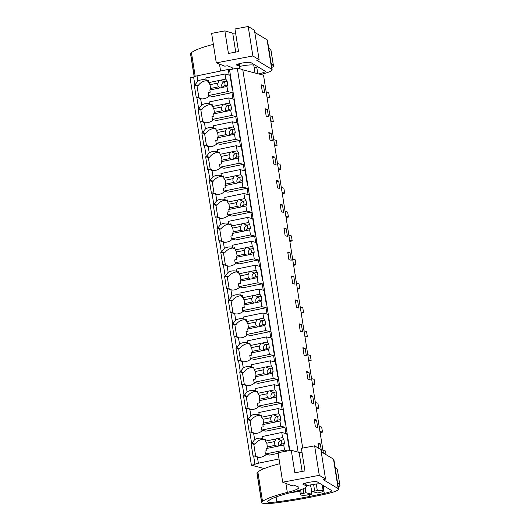 <?xml version="1.0" encoding="UTF-8"?>
<svg xmlns="http://www.w3.org/2000/svg" width="530" height="530" viewBox="0 0 530 530"><rect width="100%" height="100%" fill="white"/><g stroke="black" fill="none" stroke-linecap="round" stroke-linejoin="round"><path stroke-width="0.79" d="M302.703 448.075L242.753 69.562L237.307 68.165L298.132 452.189M323.366 453.051L263.523 75.174L242.8 69.854M264.344 468.553L251.406 465.227L190.058 77.883L193.629 77.102L194.868 84.946A5.134 0.722 -9 0 1 195 84.74L198.207 85.562L197.014 85.807L198.909 97.778M193.642 77.148C193.589 76.79 194.715 76.366 197.021 75.869L228.278 69.443L229.172 75.088L230.431 75.406L229.536 69.761L228.278 69.443M229.536 69.761L237.307 68.165M261.23 84.82L262.423 92.346L264.728 92.936L263.536 85.409L261.23 84.82M301.385 324.406L299.079 323.81L300.272 331.336L302.577 331.932L301.385 324.406L299.245 324.844M296.489 307.44L298.794 308.029L297.602 300.503L295.296 299.914L296.489 307.44M308.957 372.199L306.651 371.609L307.844 379.135L310.149 379.732L308.957 372.199L306.817 372.643M304.061 355.239L306.36 355.829L305.174 348.303L302.868 347.713L304.061 355.239M276.084 164.638L274.891 157.105L272.586 156.516L273.778 164.042L276.084 164.638M276.368 180.412L277.561 187.945L279.866 188.534L278.674 181.008L276.368 180.412M268.511 116.839L267.319 109.312L265.013 108.716L266.206 116.242L268.511 116.839M272.294 140.735L271.102 133.209L268.803 132.619L269.989 140.145L272.294 140.735M287.724 252.114L288.916 259.64L291.222 260.23L290.029 252.704L287.724 252.114M295.005 284.133L293.812 276.607L291.513 276.011L292.706 283.537L295.005 284.133M280.158 204.315L281.351 211.841L283.649 212.431L282.457 204.905L280.158 204.315M287.439 236.334L286.246 228.808L283.941 228.211L285.133 235.744L287.439 236.334M316.529 419.999L314.224 419.409L315.416 426.935L317.722 427.525L316.529 419.999L314.389 420.442M311.627 403.038L313.932 403.628L312.74 396.102L310.441 395.506L311.627 403.038M321.14 451.335L321.505 451.427L320.312 443.901L318.007 443.305L318.808 448.353M259.17 414.639A11.627 10.944 -75.6 0 0 258.898 414.566A11.627 10.944 -75.6 0 0 250.856 415.752L248 419.329A5.134 0.722 -9 0 0 247.861 419.535A5.134 0.722 -9 0 0 247.881 419.575L247.285 419.7L249.272 432.248L249.855 432.122A5.134 0.722 -9 0 1 249.849 432.083A5.134 0.722 -9 0 1 249.981 431.877L253.188 432.699A11.627 10.944 -75.6 0 0 254.526 433.48M255.381 390.742A11.627 10.944 -75.6 0 0 255.109 390.663A11.627 10.944 -75.6 0 0 247.066 391.856L244.211 395.433A5.134 0.722 -9 0 0 244.078 395.632A5.134 0.722 -9 0 0 244.098 395.678L243.495 395.797L245.483 408.345L246.072 408.226A5.134 0.722 -9 0 1 246.066 408.179A5.134 0.722 -9 0 1 246.198 407.974L249.405 408.802A11.627 10.944 -75.6 0 0 250.743 409.577M251.598 366.839A11.627 10.944 -75.6 0 0 251.326 366.767A11.627 10.944 -75.6 0 0 243.283 367.952L240.428 371.53A5.134 0.722 -9 0 0 240.295 371.735A5.134 0.722 -9 0 0 240.309 371.775L239.712 371.901L241.7 384.449L242.29 384.323M247.815 342.943A11.627 10.944 -75.6 0 0 247.543 342.864A11.627 10.944 -75.6 0 0 239.5 344.056L236.638 347.634A5.134 0.722 -9 0 0 236.506 347.839A5.134 0.722 -9 0 0 236.526 347.879L235.929 348.005L237.91 360.546L238.5 360.426A5.134 0.722 -9 0 1 238.493 360.38A5.134 0.722 -9 0 1 238.626 360.175L241.832 361.003A11.627 10.944 -75.6 0 0 243.171 361.778M244.025 319.04A11.627 10.944 -75.6 0 0 243.754 318.967A11.627 10.944 -75.6 0 0 235.711 320.153L232.856 323.731A5.134 0.722 -9 0 0 232.723 323.936A5.134 0.722 -9 0 0 232.736 323.982L232.14 324.102L234.127 336.649L234.717 336.53A5.134 0.722 -9 0 1 234.71 336.484A5.134 0.722 -9 0 1 234.843 336.278L238.049 337.1A11.627 10.944 -75.6 0 0 239.388 337.882M240.242 295.144A11.627 10.944 -75.6 0 0 239.971 295.071A11.627 10.944 -75.6 0 0 231.928 296.257L229.073 299.834A5.134 0.722 -9 0 0 228.94 300.04A5.134 0.722 -9 0 0 228.953 300.079L228.357 300.205L230.345 312.746L230.934 312.627A5.134 0.722 -9 0 1 230.928 312.581A5.134 0.722 -9 0 1 231.06 312.382L234.26 313.203A11.627 10.944 -75.6 0 0 235.605 313.979M236.459 271.241A11.627 10.944 -75.6 0 0 236.188 271.168A11.627 10.944 -75.6 0 0 228.145 272.354L225.283 275.931A5.134 0.722 -9 0 0 225.151 276.137A5.134 0.722 -9 0 0 225.17 276.183L224.568 276.302L226.555 288.85L227.145 288.731M232.67 247.344A11.627 10.944 -75.6 0 0 232.398 247.272A11.627 10.944 -75.6 0 0 224.356 248.457L221.5 252.035A5.134 0.722 -9 0 0 221.368 252.24A5.134 0.722 -9 0 0 221.381 252.28L220.785 252.406L222.772 264.947L223.362 264.828A5.134 0.722 -9 0 1 223.355 264.781A5.134 0.722 -9 0 1 223.488 264.583L226.694 265.404A11.627 10.944 -75.6 0 0 228.032 266.186M228.887 223.441A11.627 10.944 -75.6 0 0 228.615 223.369A11.627 10.944 -75.6 0 0 220.573 224.561L217.717 228.138A5.134 0.722 -9 0 0 217.585 228.337A5.134 0.722 -9 0 0 217.598 228.384L217.002 228.503L218.989 241.051L219.579 240.931A5.134 0.722 -9 0 1 219.566 240.885A5.134 0.722 -9 0 1 219.705 240.68L222.905 241.508A11.627 10.944 -75.6 0 0 224.25 242.283M225.104 199.545A11.627 10.944 -75.6 0 0 224.833 199.472A11.627 10.944 -75.6 0 0 216.783 200.658L213.928 204.235A5.134 0.722 -9 0 0 213.795 204.441A5.134 0.722 -9 0 0 213.815 204.481L213.212 204.606L215.2 217.154L215.79 217.028M221.315 175.649A11.627 10.944 -75.6 0 0 221.043 175.569A11.627 10.944 -75.6 0 0 213 176.762L210.145 180.339A5.134 0.722 -9 0 0 210.012 180.538A5.134 0.722 -9 0 0 210.026 180.584L209.429 180.703L211.417 193.251L212.007 193.132A5.134 0.722 -9 0 1 212 193.086A5.134 0.722 -9 0 1 212.132 192.88L215.332 193.708A11.627 10.944 -75.6 0 0 216.677 194.483M217.532 151.746A11.627 10.944 -75.6 0 0 217.26 151.673A11.627 10.944 -75.6 0 0 209.218 152.859L206.362 156.436A5.134 0.722 -9 0 0 206.223 156.641A5.134 0.722 -9 0 0 206.243 156.681L205.647 156.807L207.634 169.355L208.217 169.229A5.134 0.722 -9 0 1 208.21 169.189A5.134 0.722 -9 0 1 208.343 168.984L211.549 169.805A11.627 10.944 -75.6 0 0 212.888 170.587M213.742 127.849A11.627 10.944 -75.6 0 0 213.471 127.77A11.627 10.944 -75.6 0 0 205.428 128.962L202.573 132.54A5.134 0.722 -9 0 0 202.44 132.745A5.134 0.722 -9 0 0 202.46 132.785L201.857 132.911L203.845 145.452L204.434 145.333A5.134 0.722 -9 0 1 204.428 145.286A5.134 0.722 -9 0 1 204.56 145.081L207.767 145.909A11.627 10.944 -75.6 0 0 209.105 146.684M209.959 103.946A11.627 10.944 -75.6 0 0 209.688 103.873A11.627 10.944 -75.6 0 0 201.645 105.059L198.79 108.637A5.134 0.722 -9 0 0 198.657 108.842A5.134 0.722 -9 0 0 198.671 108.889L198.074 109.008L200.062 121.555L200.651 121.436M194.868 84.946A5.134 0.722 -9 0 0 194.888 84.986L194.291 85.111L196.272 97.653L196.862 97.533A5.134 0.722 -9 0 1 196.855 97.487A5.134 0.722 -9 0 1 196.988 97.288L200.194 98.11A11.627 10.944 -75.6 0 0 201.532 98.885M251.406 465.227L254.996 464.492A5.134 0.722 -9 0 1 254.976 464.446A5.134 0.722 -9 0 1 258.368 463.213L257.434 457.297L253.771 455.774A5.134 0.722 -9 0 0 253.638 455.979A5.134 0.722 -9 0 0 253.651 456.019L253.055 456.144L251.068 443.597L251.664 443.477A5.134 0.722 -9 0 1 251.651 443.431A5.134 0.722 -9 0 1 251.783 443.232L254.99 444.054A11.627 10.944 -75.6 0 1 263.059 439.211M206.177 80.05A11.627 10.944 -75.6 0 0 205.905 79.977A11.627 10.944 -75.6 0 0 197.862 81.163L195 84.74M231.954 92.651L212.815 96.586L208.621 95.513L208.164 92.624L210.198 92.207L209.853 90.001L220.222 87.867A3.849 3.624 -75.6 0 0 221.613 87.582L226.959 86.483L227.768 91.571L233.207 92.975L234.214 99.309L232.955 98.984L231.954 92.651L233.207 92.975L230.431 75.406M212.464 106.517L222.839 104.383A3.849 3.624 -75.6 0 1 224.223 104.099L229.576 102.999L228.768 97.911L209.628 101.846L210.085 104.728L212.119 104.311L212.464 106.517L213.802 108.597L214.398 112.36L213.636 113.904L213.987 116.103L211.954 116.527L212.411 119.409L216.598 120.489L235.737 116.547L236.996 116.872L234.214 99.309M213.636 113.904L224.011 111.77A3.849 3.624 -75.6 0 0 225.396 111.486L230.742 110.386L231.55 115.474L236.996 116.872L289.837 450.493M263.536 85.409L261.389 85.853M194.291 85.111L197.014 85.807M201.645 105.059L200.651 98.805L196.988 97.288M206.283 80.726A11.627 10.944 -75.6 0 0 198.207 85.562M230.232 76.711L230.623 76.631M267.14 98.023L269.498 97.54L268.703 92.525L266.166 91.869M269.498 97.54L266.961 96.891M200.651 98.805A11.627 10.944 -75.6 0 0 209.661 95.778M278.131 453.322L269.591 455.078L265.404 453.998L284.544 450.063L287.744 450.884M257.434 457.297A11.627 10.944 -75.6 0 0 266.438 454.263M279.025 458.967L258.368 463.213M258.315 457.377A11.627 10.944 -75.6 0 1 256.971 456.602L253.771 455.774M287.008 435.196L287.399 435.117M251.068 443.597L253.79 444.299L254.99 444.054M253.79 444.299L255.685 456.27M262.953 438.535A11.627 10.944 -75.6 0 0 262.681 438.462A11.627 10.944 -75.6 0 0 254.638 439.655L251.783 443.232M311.772 494.218L305.85 492.701A9.619 1.358 -9 0 0 303.902 493.304L301.259 493.847A11.547 1.63 -9 0 0 300.397 494.649A11.547 1.63 -9 0 0 306.287 495.139L308.93 494.596A9.619 1.358 -9 0 0 311.772 494.218L311.07 487.845M261.674 417.209L272.049 415.076A3.849 3.624 -75.6 0 1 273.434 414.791L278.78 413.692L277.978 408.597L258.839 412.539L259.296 415.421L261.323 415.003L261.674 417.209L263.012 419.29L263.609 423.053L262.847 424.596L263.191 426.796L261.157 427.213L261.615 430.102L265.808 431.175L284.948 427.24L285.948 433.573L287.207 433.898M249.981 431.877L253.645 433.394A11.627 10.944 -75.6 0 0 262.655 430.367M284.948 427.24L280.761 426.166L279.953 421.072L280.714 419.535L280.118 415.772L277.183 416.375L273.434 414.791M320.312 443.901L318.172 444.339M311.825 491.469A9.619 1.358 -9 0 1 314.668 491.091L317.311 490.548A11.547 1.63 -9 0 1 323.207 491.038A11.547 1.63 -9 0 1 322.339 491.84L319.696 492.383A9.619 1.358 -9 0 1 317.755 492.993L311.825 491.469L310.467 484.93M314.668 491.091L313.627 484.506L316.271 483.963A11.547 1.63 -9 0 1 320.564 483.897M305.85 492.701L305.247 487.679M303.902 493.304L303.186 488.773M326.063 454.674L325.48 451.01L322.942 450.361M317.311 490.548L316.271 483.963M301.259 493.847L300.616 489.793M234.015 100.607L234.406 100.528M210.065 104.622A11.627 10.944 -75.6 0 0 201.99 109.465L198.79 108.637M198.074 109.008L200.797 109.71L201.99 109.465M200.797 109.71L202.692 121.675M200.658 121.43A5.134 0.722 -9 0 1 200.645 121.39A5.134 0.722 -9 0 1 200.777 121.184L203.977 122.006A11.627 10.944 -75.6 0 0 205.322 122.788M213.444 119.674A11.627 10.944 -75.6 0 1 204.441 122.702L200.777 121.184M235.737 116.547L236.744 122.887L237.996 123.205M267.319 109.312L265.179 109.75M270.923 121.926L273.281 121.443L272.486 116.421L269.949 115.772M273.281 121.443L270.744 120.787M237.804 124.51L238.189 124.424M213.855 128.518A11.627 10.944 -75.6 0 0 205.779 133.361L202.573 132.54M201.857 132.911L204.58 133.606L205.779 133.361M204.58 133.606L206.475 145.578M239.52 140.45L220.381 144.385L216.194 143.312L235.333 139.37L240.779 140.768L239.52 140.45L240.527 146.784L241.786 147.108M217.227 143.577A11.627 10.944 -75.6 0 1 208.224 146.605L204.56 145.081M271.102 133.209L268.962 133.646M274.706 145.823L277.071 145.339L276.276 140.324L273.732 139.668M277.071 145.339L274.527 144.69M241.587 148.407L241.978 148.327M217.638 152.421A11.627 10.944 -75.6 0 0 209.562 157.264L206.362 156.436M205.647 156.807L208.369 157.509L209.562 157.264M208.369 157.509L210.264 169.474M243.31 164.346L224.17 168.282L219.977 167.208L239.123 163.273L244.569 164.671L243.31 164.346L244.31 170.68L245.569 171.005M221.017 167.473A11.627 10.944 -75.6 0 1 212.007 170.501L208.343 168.984M274.891 157.105L272.751 157.549M278.495 169.726L280.854 169.236L280.059 164.22L277.521 163.571M280.854 169.236L278.316 168.586M245.37 172.303L245.761 172.223M221.421 176.318A11.627 10.944 -75.6 0 0 213.352 181.161L210.145 180.339M209.429 180.703L212.152 181.406L213.352 181.161M212.152 181.406L214.047 193.377M247.093 188.249L227.953 192.185L223.766 191.105L242.906 187.169L248.351 188.567L247.093 188.249L248.1 194.583L249.352 194.907M224.799 191.376A11.627 10.944 -75.6 0 1 215.796 194.404L212.132 192.88M278.674 181.008L276.534 181.445M282.278 193.622L284.636 193.139L283.841 188.117L281.304 187.468M284.636 193.139L282.099 192.483M249.16 196.206L249.55 196.126M225.21 200.221A11.627 10.944 -75.6 0 0 217.134 205.057L213.928 204.235M213.212 204.606L215.935 205.309L217.134 205.057M215.935 205.309L217.83 217.273M215.803 217.028A5.134 0.722 -9 0 1 215.783 216.989A5.134 0.722 -9 0 1 215.915 216.783L219.122 217.605A11.627 10.944 -75.6 0 0 220.46 218.386M250.882 212.146L231.736 216.081L227.549 215.008L246.689 211.073L252.134 212.47L250.882 212.146L251.882 218.479L253.141 218.804M228.582 215.273A11.627 10.944 -75.6 0 1 219.579 218.3L215.915 216.783M282.457 204.905L280.317 205.348M286.067 217.525L288.426 217.035L287.631 212.02L285.087 211.364M288.426 217.035L285.882 216.386M252.942 220.102L253.333 220.023M228.993 224.117A11.627 10.944 -75.6 0 0 220.917 228.96L217.717 228.138M217.002 228.503L219.725 229.205L220.917 228.96M219.725 229.205L221.619 241.177M254.665 236.049L235.525 239.984L231.338 238.904L250.478 234.969L255.924 236.367L254.665 236.049L255.665 242.382L256.924 242.707M232.372 239.169A11.627 10.944 -75.6 0 1 223.369 242.203L219.705 240.68M286.246 228.808L284.106 229.245M289.85 241.422L292.209 240.938L291.414 235.916L288.877 235.267M292.209 240.938L289.671 240.282M256.732 244.005L257.116 243.926M232.776 248.02A11.627 10.944 -75.6 0 0 224.707 252.856L221.5 252.035M220.785 252.406L223.508 253.102L224.707 252.856M223.508 253.102L225.402 265.073M258.448 259.945L239.308 263.88L235.121 262.807L254.261 258.865L259.707 260.27L258.448 259.945L259.455 266.279L260.707 266.603M236.155 263.072A11.627 10.944 -75.6 0 1 227.151 266.1L223.488 264.583M290.029 252.704L287.889 253.148M293.633 265.318L295.992 264.834L295.197 259.819L292.659 259.163M295.992 264.834L293.454 264.185M260.515 267.902L260.906 267.822M236.565 271.916A11.627 10.944 -75.6 0 0 228.49 276.759L225.283 275.931M224.568 276.302L227.29 277.005L228.49 276.759M227.29 277.005L229.192 288.969M227.158 288.724A5.134 0.722 -9 0 1 227.138 288.684A5.134 0.722 -9 0 1 227.271 288.479L230.477 289.3A11.627 10.944 -75.6 0 0 231.815 290.082M262.237 283.841L243.098 287.783L238.904 286.703L258.044 282.768L263.49 284.166L262.237 283.841L262.734 287.015L263.238 290.182L264.496 290.5M239.944 286.969A11.627 10.944 -75.6 0 1 230.934 289.996L227.271 288.479M293.812 276.607L291.672 277.044M297.423 289.221L299.781 288.737L298.986 283.716L296.449 283.066M299.781 288.737L297.237 288.081M264.298 291.805L264.689 291.725M240.348 295.82A11.627 10.944 -75.6 0 0 232.273 300.656L229.073 299.834M228.357 300.205L231.08 300.901L232.273 300.656M231.08 300.901L232.975 312.872M266.02 307.744L246.881 311.68L242.694 310.606L261.833 306.665L267.279 308.069L266.02 307.744L267.021 314.078L268.279 314.403M243.727 310.871A11.627 10.944 -75.6 0 1 234.724 313.899L231.06 312.382M297.602 300.503L295.462 300.947M301.206 313.117L303.564 312.634L302.769 307.619L300.232 306.963M303.564 312.634L301.027 311.985M268.087 315.701L268.471 315.622M244.131 319.716A11.627 10.944 -75.6 0 0 236.062 324.559L232.856 323.731M232.14 324.102L234.863 324.804L236.062 324.559M234.863 324.804L236.758 336.769M269.803 331.641L250.663 335.583L246.477 334.503L265.616 330.568L271.062 331.965L269.803 331.641L270.81 337.981L272.069 338.299M247.51 334.768A11.627 10.944 -75.6 0 1 238.507 337.796L234.843 336.278M304.988 337.02L307.347 336.537L306.552 331.515L304.015 330.866M307.347 336.537L304.81 335.881M271.87 339.604L272.261 339.518M247.921 343.612A11.627 10.944 -75.6 0 0 239.845 348.455L236.638 347.634M235.929 348.005L238.652 348.7L239.845 348.455M238.652 348.7L240.547 360.672M273.593 355.544L254.453 359.479L250.259 358.406L269.399 354.464L274.845 355.862L273.593 355.544L274.089 358.711L274.593 361.877L275.852 362.202M251.299 358.671A11.627 10.944 -75.6 0 1 242.29 361.699L238.626 360.175M305.174 348.303L303.027 348.74M308.778 360.917L311.136 360.433L310.341 355.418L307.804 354.762M311.136 360.433L308.599 359.784M275.653 363.5L276.044 363.421M251.704 367.515A11.627 10.944 -75.6 0 0 243.628 372.358L240.428 371.53M239.712 371.901L242.435 372.603L243.628 372.358M242.435 372.603L244.33 384.568M242.296 384.323A5.134 0.722 -9 0 1 242.283 384.283A5.134 0.722 -9 0 1 242.415 384.078L245.615 384.899A11.627 10.944 -75.6 0 0 246.96 385.681M277.375 379.44L258.236 383.375L254.049 382.302L273.188 378.367L278.634 379.765L277.375 379.44L278.382 385.774L279.635 386.098M255.082 382.567A11.627 10.944 -75.6 0 1 246.079 385.595L242.415 384.078M312.561 384.82L314.919 384.329L314.124 379.314L311.587 378.665M314.919 384.329L312.382 383.68M279.442 387.397L279.827 387.317M255.493 391.412A11.627 10.944 -75.6 0 0 247.417 396.255L244.211 395.433M243.495 395.797L246.218 396.5L247.417 396.255M246.218 396.5L248.113 408.471M281.158 403.343L262.019 407.279L257.832 406.199L276.971 402.263L282.417 403.661L281.158 403.343L282.165 409.677L283.424 410.001M258.865 406.47A11.627 10.944 -75.6 0 1 249.862 409.498L246.198 407.974M312.74 396.102L310.6 396.539M316.344 408.716L318.709 408.233L317.914 403.211L315.37 402.561M318.709 408.233L316.165 407.577M283.225 411.3L283.616 411.22M259.276 415.315A11.627 10.944 -75.6 0 0 251.2 420.151L248 419.329M247.285 419.7L250.008 420.403L251.2 420.151M250.008 420.403L251.902 432.367M320.133 432.619L322.492 432.129L321.697 427.114L319.159 426.458M322.492 432.129L319.954 431.48M254.791 32.416L267.08 39.81A22.452 3.16 -9 0 1 267.471 40.28L272.142 69.761A22.452 3.16 -9 0 1 260.608 74.432M259.124 59.738L252.87 55.981L248.199 26.5L254.453 30.256L259.124 59.738L256.739 60.261L271.751 69.291A22.452 3.16 -9 0 1 272.142 69.761M258.024 66.893A11.368 1.603 -9 0 1 256.765 67.164L254.208 67.701M238.613 63.885L238.944 65.992L236.797 65.15A7.254 1.02 -9 0 1 236.565 64.945A7.254 1.02 -9 0 1 242.972 62.904A7.254 1.02 -9 0 1 250.769 62.527L265.053 71.119A11.368 1.603 -9 0 1 265.252 71.358A11.368 1.603 -9 0 1 258.594 73.909M238.944 65.992A31.217 4.399 -9 0 1 239.957 66.873A31.217 4.399 -9 0 1 238.599 68.496M239.885 66.402A9.619 1.358 -9 0 1 241.196 66.117A9.619 1.358 -9 0 1 253.844 65.415A9.619 1.358 -9 0 1 253.844 65.422L255.043 73.001M248.199 26.5L234.969 28.984L238.54 51.569L228.43 53.47L224.852 30.886L232.723 33.138A2.889 0.404 -9 0 0 235.598 32.979M231.471 69.364A25.659 3.617 -9 0 0 232.425 68.138A25.659 3.617 -9 0 0 231.59 67.416L227.403 65.773L224.799 66.19L216.293 62.858L211.622 33.377L224.852 30.886M194.285 76.625L190.608 53.411L191.456 52.682A57.737 8.135 -9 0 1 213.358 44.328M194.165 76.678L190.528 53.735A18.901 2.663 -9 0 1 190.608 53.411M252.87 55.981L216.293 62.858M273.526 66.25A11.547 1.63 -9 0 0 273.473 66.137L270.996 50.456A11.547 1.63 -9 0 1 271.042 50.569L273.526 66.25A11.547 1.63 -9 0 1 271.771 67.436M270.996 50.456L268.577 47.263M273.473 66.137L271.062 62.944M321.206 451.752L333.502 459.146A22.452 3.16 -9 0 1 333.887 459.616L338.557 489.097A22.452 3.16 -9 0 1 323.949 494.444L314.018 496.504A73.769 10.395 -9 0 1 276.322 502.824A17.318 2.438 -9 0 1 268.889 503.5A18.901 2.663 -9 0 1 261.615 502.553A18.901 2.663 -9 0 1 261.694 502.228L257.03 472.74L257.871 472.018A57.737 8.135 -9 0 1 279.774 463.664M325.539 479.074L319.285 475.317L314.615 445.836L320.869 449.592L325.539 479.074L323.161 479.597L338.166 488.627A22.452 3.16 -9 0 1 338.557 489.097M324.44 486.229A11.368 1.603 -9 0 1 323.181 486.5L322.505 486.639M309.169 494.569L309.474 496.477A73.769 10.395 -9 0 1 276.872 501.877A10.938 1.544 -9 0 1 267.723 501.791A10.938 1.544 -9 0 1 267.776 501.585A51.536 7.261 -9 0 1 291.719 492.37A31.217 4.399 -9 0 0 306.38 486.209L305.863 482.982M305.028 483.221L305.36 485.328L303.213 484.486A7.254 1.02 -9 0 1 302.981 484.281A7.254 1.02 -9 0 1 309.387 482.24A7.254 1.02 -9 0 1 317.185 481.863L331.475 490.455A11.368 1.603 -9 0 1 331.667 490.694A11.368 1.603 -9 0 1 324.274 493.403L309.474 496.477M305.36 485.328A31.217 4.399 -9 0 1 306.38 486.209M299.848 491.197A73.769 10.395 -9 0 1 289.075 493.033M306.3 485.738A9.619 1.358 -9 0 1 307.612 485.453A9.619 1.358 -9 0 1 313.627 484.506M314.615 445.836L301.385 448.32L304.962 470.905L294.846 472.806L291.268 450.222L299.139 452.474A2.889 0.404 -9 0 0 302.014 452.315M261.694 502.228L262.542 501.499A57.737 8.135 -9 0 1 287.32 492.41A25.659 3.617 -9 0 0 298.84 487.474A25.659 3.617 -9 0 0 298.006 486.752L293.825 485.109L291.215 485.526L282.709 482.194L278.038 452.713L291.268 450.222M261.615 502.553L256.951 473.071A18.901 2.663 -9 0 1 257.03 472.74M319.285 475.317L282.709 482.194M339.942 485.586A11.547 1.63 -9 0 0 339.896 485.473L337.411 469.792A11.547 1.63 -9 0 1 337.458 469.905L339.942 485.586A11.547 1.63 -9 0 1 338.186 486.772M337.411 469.792L334.993 466.599M339.896 485.473L337.477 482.28M219.056 80.487A3.849 3.624 -75.6 0 1 220.44 80.196L225.787 79.096L224.985 74.008L205.839 77.943L206.296 80.832L208.33 80.414L208.681 82.62L219.056 80.487L217.976 83.058A3.849 3.624 -75.6 0 0 218.572 86.827L220.222 87.867M208.681 82.62L210.012 84.694L217.976 83.058M224.144 81.746A3.849 3.624 -75.6 0 0 222.209 87.344M220.44 80.196L224.19 81.779L227.125 81.176L227.721 84.939L226.959 86.483M221.613 87.582L224.786 85.549A3.849 3.624 -75.6 0 0 224.19 81.779M225.787 79.096L227.125 81.176M224.985 74.008L230.007 75.3L232.286 89.663L232.703 89.775M206.296 80.832L208.489 81.395M209.853 90.001L210.609 88.464L218.572 86.827M210.012 84.694L210.609 88.464M208.621 95.513L227.768 91.571M224.786 85.549L227.721 84.939M213.802 108.597L221.759 106.961A3.849 3.624 -75.6 0 0 222.355 110.724L224.011 111.77M222.839 104.383L221.759 106.961M227.933 105.649A3.849 3.624 -75.6 0 0 225.992 111.24M224.223 104.099L227.973 105.682L230.908 105.079L231.504 108.842L230.742 110.386M225.396 111.486L228.569 109.445A3.849 3.624 -75.6 0 0 227.973 105.682M229.576 102.999L230.908 105.079M228.768 97.911L233.796 99.203L236.069 113.566L236.486 113.672M210.085 104.728L212.272 105.291M214.398 112.36L222.355 110.724M212.411 119.409L231.55 115.474M228.569 109.445L231.504 108.842M226.621 128.28A3.849 3.624 -75.6 0 1 228.013 127.995L233.359 126.895L232.551 121.807L213.411 125.743L213.868 128.631L215.902 128.214L216.253 130.413L226.621 128.28L225.541 130.857A3.849 3.624 -75.6 0 0 226.138 134.62L227.794 135.667A3.849 3.624 -75.6 0 0 229.179 135.382L232.359 133.341A3.849 3.624 -75.6 0 0 231.762 129.578L234.691 128.976L235.287 132.739L234.532 134.282L235.333 139.37M216.253 130.413L217.585 132.493L225.541 130.857M231.716 129.545A3.849 3.624 -75.6 0 0 229.781 135.137M228.013 127.995L231.762 129.578M233.359 126.895L234.691 128.976M232.551 121.807L237.579 123.099L239.852 137.462L240.275 137.575M213.868 128.631L216.061 129.194M217.585 132.493L218.181 136.256L217.419 137.8L217.77 140.006L215.736 140.423L216.194 143.312M218.181 136.256L226.138 134.62M229.179 135.382L234.532 134.282M217.419 137.8L227.794 135.667M232.359 133.341L235.287 132.739M230.411 152.183A3.849 3.624 -75.6 0 1 231.795 151.898L237.142 150.798L236.34 145.71L217.201 149.645L217.658 152.527L219.685 152.11L220.036 154.316L230.411 152.183L229.331 154.76A3.849 3.624 -75.6 0 0 229.927 158.523L231.577 159.57A3.849 3.624 -75.6 0 0 232.968 159.285L236.141 157.244A3.849 3.624 -75.6 0 0 235.545 153.481L238.48 152.879L239.076 156.641L238.315 158.178L239.123 163.273M220.036 154.316L221.374 156.396L229.331 154.76M235.506 153.448A3.849 3.624 -75.6 0 0 233.564 159.04M231.795 151.898L235.545 153.481M237.142 150.798L238.48 152.879M236.34 145.71L241.362 147.002L243.641 161.365L244.058 161.471M217.658 152.527L219.844 153.09M221.374 156.396L221.971 160.159L221.209 161.703L221.553 163.903L219.519 164.32L219.977 167.208M221.971 160.159L229.927 158.523M232.968 159.285L238.315 158.178M221.209 161.703L231.577 159.57M236.141 157.244L239.076 156.641M234.194 176.079A3.849 3.624 -75.6 0 1 235.585 175.794L240.931 174.695L240.123 169.607L220.983 173.542L221.441 176.43L223.474 176.013L223.826 178.213L234.194 176.079L233.114 178.656A3.849 3.624 -75.6 0 0 233.71 182.419L235.366 183.466A3.849 3.624 -75.6 0 0 236.751 183.181L239.924 181.141A3.849 3.624 -75.6 0 0 239.328 177.378L242.263 176.775L242.859 180.538L242.097 182.081L242.906 187.169M223.826 178.213L225.157 180.293L233.114 178.656M239.288 177.345A3.849 3.624 -75.6 0 0 237.347 182.936M235.585 175.794L239.328 177.378M240.931 174.695L242.263 176.775M240.123 169.607L245.151 170.898L247.424 185.261L247.841 185.368M221.441 176.43L223.627 176.994M225.157 180.293L225.753 184.056L224.992 185.599L225.343 187.805L223.309 188.223L223.766 191.105M225.753 184.056L233.71 182.419M236.751 183.181L242.097 182.081M224.992 185.599L235.366 183.466M239.924 181.141L242.859 180.538M237.977 199.982A3.849 3.624 -75.6 0 1 239.368 199.697L244.714 198.598L243.906 193.503L224.766 197.445L225.223 200.327L227.257 199.909L227.608 202.115L237.977 199.982L236.897 202.559A3.849 3.624 -75.6 0 0 237.493 206.322L239.149 207.362A3.849 3.624 -75.6 0 0 240.54 207.078L243.714 205.044A3.849 3.624 -75.6 0 0 243.118 201.281L246.046 200.678L246.642 204.441L245.887 205.978L246.689 211.073M227.608 202.115L228.94 204.196L236.897 202.559M243.071 201.248A3.849 3.624 -75.6 0 0 241.137 206.839M239.368 199.697L243.118 201.281M244.714 198.598L246.046 200.678M243.906 193.503L248.934 194.795L251.213 209.165L251.631 209.27M225.223 200.327L227.416 200.89M228.94 204.196L229.536 207.959L228.774 209.502L229.126 211.702L227.092 212.119L227.549 215.008M229.536 207.959L237.493 206.322M240.54 207.078L245.887 205.978M228.774 209.502L239.149 207.362M243.714 205.044L246.642 204.441M241.766 223.879A3.849 3.624 -75.6 0 1 243.151 223.594L248.497 222.494L247.695 217.406L228.556 221.341L229.013 224.23L231.047 223.812L231.391 226.012L241.766 223.879L240.686 226.456A3.849 3.624 -75.6 0 0 241.282 230.219L242.932 231.265A3.849 3.624 -75.6 0 0 244.323 230.981L247.497 228.94A3.849 3.624 -75.6 0 0 246.9 225.177L249.835 224.574L250.432 228.337L249.67 229.881L250.478 234.969M231.391 226.012L232.73 228.092L240.686 226.456M246.861 225.144A3.849 3.624 -75.6 0 0 244.92 230.735M243.151 223.594L246.9 225.177M248.497 222.494L249.835 224.574M247.695 217.406L252.724 218.698L254.996 233.061L255.414 233.167M229.013 224.23L231.199 224.793M232.73 228.092L233.326 231.855L232.564 233.399L232.915 235.605L230.881 236.022L231.338 238.904M233.326 231.855L241.282 230.219M244.323 230.981L249.67 229.881M232.564 233.399L242.932 231.265M247.497 228.94L250.432 228.337M245.549 247.782A3.849 3.624 -75.6 0 1 246.94 247.497L252.287 246.39L251.478 241.302L232.339 245.244L232.796 248.126L234.83 247.709L235.181 249.915L245.549 247.782L244.469 250.359A3.849 3.624 -75.6 0 0 245.065 254.122L246.722 255.162A3.849 3.624 -75.6 0 0 248.106 254.877L251.28 252.843A3.849 3.624 -75.6 0 0 250.683 249.08L253.618 248.471L254.215 252.24L253.453 253.777L254.261 258.865M235.181 249.915L236.512 251.995L244.469 250.359M250.644 249.04A3.849 3.624 -75.6 0 0 248.709 254.638M246.94 247.497L250.683 249.08M252.287 246.39L253.618 248.471M251.478 241.302L256.507 242.594L258.779 256.964L259.203 257.07M232.796 248.126L234.982 248.689M236.512 251.995L237.109 255.758L236.347 257.295L236.698 259.501L234.664 259.919L235.121 262.807M237.109 255.758L245.065 254.122M248.106 254.877L253.453 253.777M236.347 257.295L246.722 255.162M251.28 252.843L254.215 252.24M249.339 271.678A3.849 3.624 -75.6 0 1 250.723 271.393L256.07 270.293L255.268 265.205L236.122 269.141L236.579 272.029L238.613 271.605L238.964 273.811L249.339 271.678L248.259 274.255A3.849 3.624 -75.6 0 0 248.848 278.018L250.505 279.065A3.849 3.624 -75.6 0 0 251.896 278.78L255.069 276.74A3.849 3.624 -75.6 0 0 254.473 272.976L257.408 272.374L258.004 276.137L257.242 277.68L258.044 282.768M238.964 273.811L240.295 275.892L248.259 274.255M254.427 272.943A3.849 3.624 -75.6 0 0 252.492 278.535M250.723 271.393L254.473 272.976M256.07 270.293L257.408 272.374M255.268 265.205L260.29 266.497L262.569 280.86L262.986 280.966M236.579 272.029L238.772 272.592M240.295 275.892L240.892 279.654L240.136 281.198L240.481 283.398L238.447 283.822L238.904 286.703M240.892 279.654L248.848 278.018M251.896 278.78L257.242 277.68M240.136 281.198L250.505 279.065M255.069 276.74L258.004 276.137M253.121 295.581A3.849 3.624 -75.6 0 1 254.506 295.29L259.859 294.19L259.051 289.102L239.911 293.037L240.368 295.925L242.402 295.508L242.747 297.714L253.121 295.581L252.041 298.151A3.849 3.624 -75.6 0 0 252.638 301.921L254.287 302.961A3.849 3.624 -75.6 0 0 255.679 302.676L258.852 300.642A3.849 3.624 -75.6 0 0 258.256 296.873L261.191 296.27L261.787 300.033L261.025 301.577L261.833 306.665M242.747 297.714L244.085 299.788L252.041 298.151M258.216 296.84A3.849 3.624 -75.6 0 0 256.275 302.438M254.506 295.29L258.256 296.873M259.859 294.19L261.191 296.27M259.051 289.102L264.079 290.394L266.351 304.757L266.769 304.869M240.368 295.925L242.554 296.489M244.085 299.788L244.681 303.558L243.919 305.094L244.27 307.301L242.236 307.718L242.694 310.606M244.681 303.558L252.638 301.921M255.679 302.676L261.025 301.577M243.919 305.094L254.287 302.961M258.852 300.642L261.787 300.033M256.904 319.477A3.849 3.624 -75.6 0 1 258.296 319.192L263.642 318.093L262.834 313.005L243.694 316.94L244.151 319.822L246.185 319.404L246.536 321.611L256.904 319.477L255.824 322.055A3.849 3.624 -75.6 0 0 256.421 325.817L258.077 326.864A3.849 3.624 -75.6 0 0 259.462 326.579L262.635 324.539A3.849 3.624 -75.6 0 0 262.045 320.776L264.974 320.173L265.57 323.936L264.808 325.48L265.616 330.568M246.536 321.611L247.868 323.691L255.824 322.055M261.999 320.743A3.849 3.624 -75.6 0 0 260.064 326.334M258.296 319.192L262.045 320.776M263.642 318.093L264.974 320.173M262.834 313.005L267.862 314.297L270.134 328.66L270.558 328.766M244.151 319.822L246.337 320.385M247.868 323.691L248.464 327.454L247.702 328.998L248.053 331.197L246.019 331.621L246.477 334.503M248.464 327.454L256.421 325.817M259.462 326.579L264.808 325.48M247.702 328.998L258.077 326.864M262.635 324.539L265.57 323.936M260.694 343.374A3.849 3.624 -75.6 0 1 262.078 343.089L267.425 341.989L266.623 336.901L247.477 340.836L247.934 343.725L249.968 343.308L250.319 345.507L260.694 343.374L259.614 345.951A3.849 3.624 -75.6 0 0 260.21 349.714L261.86 350.761A3.849 3.624 -75.6 0 0 263.251 350.476L266.424 348.435A3.849 3.624 -75.6 0 0 265.828 344.672L268.763 344.069L269.359 347.832L268.597 349.376L269.399 354.464M250.319 345.507L251.651 347.587L259.614 345.951M265.782 344.639A3.849 3.624 -75.6 0 0 263.847 350.231M262.078 343.089L265.828 344.672M267.425 341.989L268.763 344.069M266.623 336.901L271.645 338.193L273.924 352.556L274.341 352.669M247.934 343.725L250.127 344.288M251.651 347.587L252.247 351.35L251.492 352.894L251.836 355.1L249.802 355.517L250.259 358.406M252.247 351.35L260.21 349.714M263.251 350.476L268.597 349.376M251.492 352.894L261.86 350.761M266.424 348.435L269.359 347.832M264.477 367.277A3.849 3.624 -75.6 0 1 265.861 366.992L271.214 365.892L270.406 360.804L251.266 364.739L251.723 367.621L253.757 367.204L254.102 369.41L264.477 367.277L263.397 369.854A3.849 3.624 -75.6 0 0 263.993 373.617L265.649 374.664A3.849 3.624 -75.6 0 0 267.034 374.372L270.207 372.338A3.849 3.624 -75.6 0 0 269.611 368.575L272.546 367.972L273.142 371.735L272.38 373.272L273.188 378.367M254.102 369.41L255.44 371.49L263.397 369.854M269.571 368.542A3.849 3.624 -75.6 0 0 267.63 374.134M265.861 366.992L269.611 368.575M271.214 365.892L272.546 367.972M270.406 360.804L275.434 362.096L277.707 376.459L278.124 376.565M251.723 367.621L253.91 368.184M255.44 371.49L256.036 375.253L255.274 376.797L255.626 378.996L253.592 379.414L254.049 382.302M256.036 375.253L263.993 373.617M267.034 374.372L272.38 373.272M255.274 376.797L265.649 374.664M270.207 372.338L273.142 371.735M268.26 391.173A3.849 3.624 -75.6 0 1 269.651 390.888L274.997 389.788L274.189 384.7L255.049 388.636L255.506 391.524L257.54 391.107L257.891 393.306L268.26 391.173L267.18 393.75A3.849 3.624 -75.6 0 0 267.776 397.513L269.432 398.56A3.849 3.624 -75.6 0 0 270.817 398.275L273.997 396.235A3.849 3.624 -75.6 0 0 273.401 392.472L276.329 391.869L276.925 395.632L276.17 397.175L276.971 402.263M257.891 393.306L259.223 395.387L267.18 393.75M273.354 392.438A3.849 3.624 -75.6 0 0 271.42 398.03M269.651 390.888L273.401 392.472M274.997 389.788L276.329 391.869M274.189 384.7L279.217 385.992L281.49 400.355L281.914 400.461M255.506 391.524L257.699 392.087M259.223 395.387L259.819 399.15L259.057 400.693L259.409 402.899L257.375 403.317L257.832 406.199M259.819 399.15L267.776 397.513M270.817 398.275L276.17 397.175M259.057 400.693L269.432 398.56M273.997 396.235L276.925 395.632M263.012 419.29L270.969 417.653A3.849 3.624 -75.6 0 0 271.565 421.416L273.215 422.456A3.849 3.624 -75.6 0 0 274.606 422.171L277.78 420.138A3.849 3.624 -75.6 0 0 277.183 416.375M272.049 415.076L270.969 417.653M277.144 416.341A3.849 3.624 -75.6 0 0 275.202 421.933M278.78 413.692L280.118 415.772M277.978 408.597L283 409.889L285.279 424.258L285.697 424.364M259.296 415.421L261.482 415.984M263.609 423.053L271.565 421.416M261.615 430.102L280.761 426.166M274.606 422.171L279.953 421.072M262.847 424.596L273.215 422.456M277.78 420.138L280.714 419.535M275.832 438.973A3.849 3.624 -75.6 0 1 277.223 438.688L282.57 437.588L281.761 432.5L262.622 436.435L263.079 439.324L265.113 438.906L265.464 441.106L275.832 438.973L274.752 441.55A3.849 3.624 -75.6 0 0 275.348 445.313L277.005 446.359A3.849 3.624 -75.6 0 0 278.389 446.075L281.562 444.034A3.849 3.624 -75.6 0 0 280.966 440.271L283.901 439.668L284.497 443.431L283.735 444.975L284.544 450.063M265.464 441.106L266.795 443.186L274.752 441.55M280.926 440.238A3.849 3.624 -75.6 0 0 278.985 445.829M277.223 438.688L280.966 440.271M282.57 437.588L283.901 439.668M281.761 432.5L286.79 433.792L289.062 448.155L289.479 448.261M263.079 439.324L265.265 439.887M266.795 443.186L267.392 446.949L266.63 448.493L266.981 450.699L264.947 451.116L265.404 453.998M267.392 446.949L275.348 445.313M278.389 446.075L283.735 444.975M266.63 448.493L277.005 446.359M281.562 444.034L284.497 443.431M197.862 81.163L197.021 75.869M254.638 439.655L253.645 433.394M204.441 122.702L205.428 128.962M208.224 146.605L209.218 152.859M212.007 170.501L213 176.762M215.796 194.404L216.783 200.658M219.579 218.3L220.573 224.561M223.369 242.203L224.356 248.457M227.151 266.1L228.145 272.354M230.934 289.996L231.928 296.257M234.724 313.899L235.711 320.153M238.507 337.796L239.5 344.056M242.29 361.699L243.283 367.952M246.079 385.595L247.066 391.856M249.862 409.498L250.856 415.752M271.751 69.291L267.08 39.81M256.765 67.164L257.799 73.703M236.797 65.15L236.724 64.68M235.731 52.099L232.723 33.138M191.456 52.682L195.199 76.313M220.579 71.027L219.486 64.11M338.166 488.627L333.502 459.146M323.181 486.5L324.274 493.403M303.213 484.486L303.14 484.016M276.872 501.877L276.09 496.968M302.146 471.435L299.139 452.474M257.871 472.018L262.542 501.499M287.32 492.41L285.902 483.446M198.657 108.842L196.855 97.487M254.976 464.446L253.638 455.979M251.651 443.431L249.849 432.083M323.207 491.038L322.233 484.897M300.397 494.649L299.675 490.117M202.44 132.745L200.645 121.39M206.223 156.641L204.428 145.286M210.012 180.538L208.21 169.189M213.795 204.441L212 193.086M217.585 228.337L215.783 216.989M221.368 252.24L219.566 240.885M225.151 276.137L223.355 264.781M228.94 300.04L227.138 288.684M232.723 323.936L230.928 312.581M236.506 347.839L234.71 336.484M240.295 371.735L238.493 360.38M244.078 395.632L242.283 384.283M247.861 419.535L246.066 408.179M239.957 66.873L239.447 63.646"/></g></svg>
